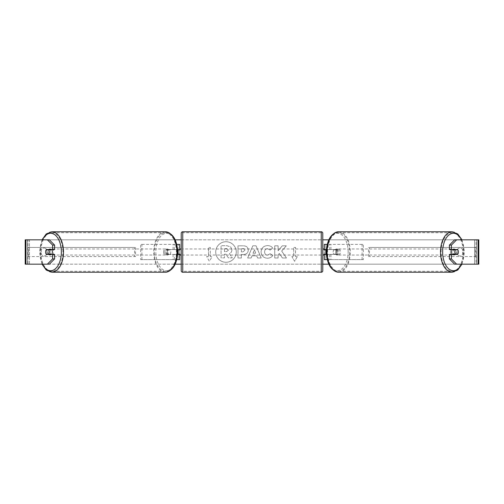 <?xml version="1.0" encoding="UTF-8"?>
<svg xmlns="http://www.w3.org/2000/svg" width="504" height="504" viewBox="0 0 504 504"><rect width="100%" height="100%" fill="white"/><g stroke="black" fill="none" stroke-linecap="round" stroke-linejoin="round"><path stroke-width="0.38" stroke-dasharray="2.52 1.89" d="M140.648 259.61L174.302 259.61L140.648 259.61L140.648 244.39L178.177 244.39L178.177 249.562L168.021 249.562A3.043 1.745 -90 0 0 167.322 252A3.043 1.745 -90 0 0 168.021 254.438L177.502 254.438M177.502 249.562L166.774 249.562A3.043 1.745 -90 0 0 166.074 252A3.043 1.745 -90 0 0 166.774 254.438M173.055 249.562L173.055 244.39L176.709 244.39M168.021 254.438L174.302 254.438L174.302 259.61L178.177 259.61L178.177 254.438L179.695 254.438M179.695 244.39L179.695 259.61L178.177 259.61L178.177 244.39L179.695 244.39L178.177 244.39M173.055 254.438L173.055 259.61L176.709 259.61M178.177 254.129L178.177 249.871L178.177 254.129L180.004 254.129L180.004 255.043M179.695 259.61L178.177 259.61M179.695 254.129L179.695 249.871M141.895 259.61L141.895 244.39L140.648 244.39M141.895 244.39L174.302 244.39L174.302 249.562M174.302 254.438L178.177 254.438M178.177 249.562L179.695 249.562M168.021 249.562L166.774 249.562M363.353 259.61L329.698 259.61L363.353 259.61L363.353 244.39L325.823 244.39L325.823 249.562L337.226 249.562A3.043 1.745 -90 0 1 337.926 252A3.043 1.745 -90 0 1 337.226 254.438L326.498 254.438M335.979 249.562A3.043 1.745 -90 0 1 336.678 252A3.043 1.745 -90 0 1 335.979 254.438L324.305 254.438M326.498 249.562L330.945 249.562L330.945 244.39L327.291 244.39M330.945 254.438L330.945 259.61L327.291 259.61M329.698 254.438L329.698 259.61L324.305 259.61L325.823 259.61L325.823 254.438M325.823 244.39L324.305 244.39L325.823 244.39L325.823 259.61M325.823 254.129L325.823 249.871L325.823 254.129L323.996 254.129L323.996 255.043M324.305 259.61L324.305 244.39M324.305 254.129L324.305 249.871M330.945 249.562L337.226 249.562M362.105 259.61L362.105 244.39L363.353 244.39M362.105 244.39L329.698 244.39L329.698 249.562M325.823 249.562L324.305 249.562M335.979 254.438L337.226 254.438M452.34 249.562A3.043 1.745 -90 0 1 453.386 248.957A3.043 1.745 -90 0 1 455.131 252A3.043 1.745 -90 0 1 453.386 255.043A3.043 1.745 -90 0 1 452.34 254.438M453.335 249.562A3.043 1.745 -90 0 1 454.381 248.957A3.043 1.745 -90 0 1 455.427 249.562M457.871 249.871L453.134 249.871M333.188 252A3.043 1.745 -90 0 1 333.686 249.871L335.179 249.871A3.043 1.745 -90 0 1 336.426 248.957A3.043 1.745 -90 0 1 337.674 249.871L336.181 249.871A3.043 1.745 -90 0 1 336.678 252A3.043 1.745 -90 0 1 336.181 254.129L337.674 254.129A3.043 1.745 -90 0 1 336.426 255.043A3.043 1.745 -90 0 1 335.179 254.129L333.686 254.129A3.043 1.745 -90 0 1 333.188 252M335.677 252A3.043 1.745 -90 0 1 337.428 248.957A3.043 1.745 -90 0 1 339.173 252A3.043 1.745 -90 0 1 337.428 255.043A3.043 1.745 -90 0 1 335.677 252M336.181 249.871L333.686 249.871M333.686 254.129L336.181 254.129M453.134 254.129L457.871 254.129M455.427 254.438A3.043 1.745 -90 0 1 454.381 255.043A3.043 1.745 -90 0 1 453.335 254.438M335.179 249.871L337.674 249.871M337.674 254.129L335.179 254.129M336.924 252A3.043 1.745 -90 0 1 338.675 248.957A3.043 1.745 -90 0 1 340.421 252A3.043 1.745 -90 0 1 338.675 255.043A3.043 1.745 -90 0 1 336.924 252M450.393 252A3.043 1.745 -90 0 1 452.138 248.957A3.043 1.745 -90 0 1 453.884 252A3.043 1.745 -90 0 1 452.138 255.043A3.043 1.745 -90 0 1 450.393 252M463.189 252A19.272 11.05 -90 0 1 452.138 271.272A19.272 11.05 -90 0 1 441.082 252A19.272 11.05 -90 0 1 452.138 232.728A19.272 11.05 -90 0 1 463.189 252M349.726 252A19.272 11.05 -90 0 1 338.675 271.272A19.272 11.05 -90 0 1 327.619 252A19.272 11.05 -90 0 1 338.675 232.728A19.272 11.05 -90 0 1 349.726 252M226 241.731A10.269 10.269 0 0 0 215.731 252A10.269 10.269 0 0 0 226 262.269A10.269 10.269 0 0 0 236.269 252A10.269 10.269 0 0 0 226 241.731A10.269 10.269 0 0 0 215.731 252A10.269 10.269 0 0 0 226 262.269A10.269 10.269 0 0 0 236.269 252A10.269 10.269 0 0 0 226 241.731M462.666 249.757A3.043 3.043 0 0 0 457.185 249.757L457.185 254.243A3.043 3.043 0 0 0 462.666 254.243L462.666 249.757A3.043 3.043 0 0 0 457.185 249.757L457.185 254.243A3.043 3.043 0 0 0 462.666 254.243L462.666 249.757M44.075 248.044A3.043 3.043 0 0 1 46.815 249.757L46.815 254.243A3.043 3.043 0 0 1 41.334 254.243L41.334 249.757A3.043 3.043 0 0 1 46.815 249.757L46.815 254.243A3.043 3.043 0 0 1 41.334 254.243L41.334 249.757A3.043 3.043 0 0 1 44.075 248.044M54.608 254.438L46.324 254.438M48.119 254.129A3.043 1.745 90 0 1 47.622 252A3.043 1.745 90 0 1 48.119 249.871M281.686 251.049L286.297 245.813L282.297 245.813L278.101 250.753L278.101 245.813L274.724 245.813L274.724 257.991L278.101 257.991L278.101 254.841L279.336 253.468L282.397 257.991L286.448 257.991L281.686 251.049L286.297 245.813L282.297 245.813L278.101 250.753L278.101 245.813L274.724 245.813L274.724 257.991L278.101 257.991L278.101 254.841L279.336 253.468L282.397 257.991L286.448 257.991L281.686 251.049M256.719 255.83L252 255.83L251.143 257.991L247.659 257.991L252.813 245.801L256.045 245.801L261.198 257.991L257.601 257.991L256.719 255.83L252 255.83L251.143 257.991L247.659 257.991L252.813 245.801L256.045 245.801L261.198 257.991L257.601 257.991L256.719 255.83M25.2 239.822L175.165 239.822M181.219 239.822L322.781 239.822M328.835 239.822L478.8 239.822L476.362 239.822L478.8 239.822L478.8 264.178L454.633 264.178M25.969 264.178L175.165 264.178M181.219 264.178L322.781 264.178M328.835 264.178L474.535 264.178L474.535 239.822L476.362 239.822L454.633 239.822M297.36 256.567L294.619 261.311L291.879 256.567L293.706 256.567L293.706 247.433L295.533 247.433L293.706 247.433L293.706 256.567L291.879 256.567L294.619 261.311L297.36 256.567L295.533 256.567L295.533 247.433L295.533 256.567L297.36 256.567M208.467 256.567L206.64 256.567L209.381 261.311L212.121 256.567L210.294 256.567L210.294 247.433L208.467 247.433L210.294 247.433L210.294 256.567L212.121 256.567L209.381 261.311L206.64 256.567L208.467 256.567L208.467 247.433L208.467 256.567M248.27 250.091L248.27 250.129C248.044 253.027 246.298 254.488 243.035 254.514L241.366 254.514L241.366 257.991L237.995 257.991L237.995 245.813L243.212 245.813C246.437 245.889 248.126 247.319 248.27 250.091L248.27 250.129C248.044 253.027 246.298 254.488 243.035 254.514L241.366 254.514L241.366 257.991L237.995 257.991L237.995 245.813L243.212 245.813C246.437 245.889 248.126 247.319 248.27 250.091M272.765 255.484C271.738 257.191 269.942 258.111 267.372 258.237C263.535 257.954 261.444 255.856 261.091 251.937L261.091 251.899C261.387 248.018 263.529 245.908 267.511 245.568C269.936 245.668 271.662 246.513 272.677 248.107L270.138 250.078L267.473 248.648C265.652 248.837 264.688 249.908 264.568 251.868L264.568 251.899C264.688 253.903 265.652 254.986 267.473 255.156L270.226 253.676L272.765 255.484C271.738 257.191 269.942 258.111 267.372 258.237C263.535 257.954 261.444 255.856 261.091 251.937L261.091 251.899C261.387 248.018 263.529 245.908 267.511 245.568C269.936 245.668 271.662 246.513 272.677 248.107L270.138 250.078L267.473 248.648C265.652 248.837 264.688 249.908 264.568 251.868L264.568 251.899C264.688 253.903 265.652 254.986 267.473 255.156L270.226 253.676L272.765 255.484M25.2 264.178L29.465 264.178L29.465 239.822L474.535 239.822L474.535 264.178L29.465 264.178L29.465 239.822L25.969 239.822M455.881 254.129A3.043 1.745 90 0 0 455.881 249.871M457.676 249.562L449.392 249.562M449.392 254.438L457.676 254.438M49.367 264.178L27.966 264.178L27.966 239.822L49.367 239.822M478.031 239.822L476.034 239.822L476.034 264.178L478.031 264.178M476.362 264.178L476.362 239.822L476.362 264.178M27.638 264.178L27.638 239.822L27.638 264.178M46.324 249.562L54.608 249.562M231.89 249.852L231.89 249.883C231.815 251.748 230.977 252.995 229.383 253.632L232.294 257.891L228.388 257.891L225.931 254.192L224.45 254.192L224.45 257.891L221.067 257.891L221.067 245.687L226.838 245.687L230.813 247.01L231.89 249.883C231.815 251.748 230.977 252.995 229.383 253.632L232.294 257.891L228.388 257.891L225.931 254.192L224.45 254.192L224.45 257.891L221.067 257.891L221.067 245.687L226.838 245.687L230.813 247.01L231.89 249.852M253.033 253.222L255.749 253.222L254.4 249.776L253.033 253.222L255.749 253.222L254.4 249.776L253.033 253.222M244.9 250.249C244.856 249.197 244.207 248.661 242.953 248.648L241.366 248.648L241.366 251.868L242.966 251.868L244.9 250.249C244.856 249.197 244.207 248.661 242.953 248.648L241.366 248.648L241.366 251.868L242.966 251.868L244.9 250.249M228.495 250.097L226.661 248.617L224.45 248.617L224.45 251.54L226.68 251.54L228.495 250.097L226.661 248.617L224.45 248.617L224.45 251.54L226.68 251.54L228.495 250.097M51.66 249.562A3.043 1.745 -90 0 0 50.614 248.957A3.043 1.745 -90 0 0 48.869 252A3.043 1.745 -90 0 0 50.614 255.043A3.043 1.745 -90 0 0 51.66 254.438M48.573 254.438A3.043 1.745 -90 0 0 49.619 255.043A3.043 1.745 -90 0 0 50.665 254.438M50.866 254.129L46.129 254.129M170.314 254.129A3.043 1.745 -90 0 0 170.812 252A3.043 1.745 -90 0 0 170.314 249.871L168.821 249.871A3.043 1.745 -90 0 0 167.574 248.957A3.043 1.745 -90 0 0 166.326 249.871L167.819 249.871A3.043 1.745 -90 0 0 167.322 252A3.043 1.745 -90 0 0 167.819 254.129L166.326 254.129A3.043 1.745 -90 0 0 167.574 255.043A3.043 1.745 -90 0 0 168.821 254.129L167.819 254.129M164.827 252A3.043 1.745 -90 0 0 166.572 255.043A3.043 1.745 -90 0 0 168.323 252A3.043 1.745 -90 0 0 166.572 248.957A3.043 1.745 -90 0 0 164.827 252M167.819 249.871L170.314 249.871M46.129 249.871L50.866 249.871M50.665 249.562A3.043 1.745 -90 0 0 49.619 248.957A3.043 1.745 -90 0 0 48.573 249.562M168.821 249.871L166.326 249.871M166.326 254.129L168.821 254.129M163.579 252A3.043 1.745 -90 0 0 165.325 255.043A3.043 1.745 -90 0 0 167.076 252A3.043 1.745 -90 0 0 165.325 248.957A3.043 1.745 -90 0 0 163.579 252M50.117 252A3.043 1.745 -90 0 0 51.862 255.043A3.043 1.745 -90 0 0 53.607 252A3.043 1.745 -90 0 0 51.862 248.957A3.043 1.745 -90 0 0 50.117 252M62.918 252A19.272 11.05 -90 0 0 51.862 232.728A19.272 11.05 -90 0 0 40.811 252A19.272 11.05 -90 0 0 51.862 271.272A19.272 11.05 -90 0 0 62.918 252M176.381 252A19.272 11.05 -90 0 0 165.325 232.728A19.272 11.05 -90 0 0 154.274 252A19.272 11.05 -90 0 0 165.325 271.272A19.272 11.05 -90 0 0 176.381 252M181.219 255.043L181.219 248.957L181.219 255.043M322.781 255.043L322.781 248.957L322.781 255.043M323.996 248.957L323.996 249.871L325.823 249.871M178.177 249.871L180.004 249.871L180.004 248.957M322.781 270.724L322.781 233.276M181.219 233.276L181.219 270.724M321.256 248.957L321.256 255.043L321.256 248.957L182.744 248.957L182.744 255.043L182.744 248.957M321.256 255.043L182.744 255.043M321.256 271.272L321.256 232.728L321.256 271.272L182.744 271.272L182.744 232.728L182.744 271.272M321.256 232.728L182.744 232.728M27.638 247.433L134.562 247.433L134.562 256.567L27.638 256.567L27.638 247.433L134.562 247.433M27.638 256.567L135.526 256.567L135.526 247.433M135.526 256.567L134.562 256.567M28.602 256.567L28.602 247.433M476.362 247.433L369.438 247.433L369.438 256.567L476.362 256.567L476.362 247.433L369.438 247.433M476.362 256.567L369.438 256.567M368.474 256.567L368.474 247.433M475.398 256.567L475.398 247.433M452.138 272.242A20.242 11.611 90 0 0 463.749 252A20.242 11.611 90 0 0 452.138 231.758M461.544 239.822A18.724 10.742 -90 0 1 464.121 252A18.724 10.742 -90 0 1 461.544 264.178M338.675 231.758A20.242 11.611 -90 0 1 350.286 252A20.242 11.611 -90 0 1 338.675 272.242M348.163 252A18.724 10.742 90 0 0 337.428 233.276A18.724 10.742 90 0 0 326.686 252A18.724 10.742 90 0 0 337.428 270.724A18.724 10.742 90 0 0 348.163 252M51.862 272.242A20.242 11.611 90 0 1 40.251 252A20.242 11.611 90 0 1 51.862 231.758M42.456 239.822A18.724 10.742 -90 0 0 39.879 252A18.724 10.742 -90 0 0 42.456 264.178M165.325 231.758A20.242 11.611 -90 0 0 153.714 252A20.242 11.611 -90 0 0 165.325 272.242M177.314 252A18.724 10.742 90 0 1 166.572 270.724A18.724 10.742 90 0 1 155.837 252A18.724 10.742 90 0 1 166.572 233.276A18.724 10.742 90 0 1 177.314 252M321.256 231.758L321.256 272.242M182.744 272.242L182.744 231.758M461.979 239.822L464.398 252L461.979 264.178M453.386 248.957L454.381 248.957M336.426 248.957L337.428 248.957M336.426 255.043L337.428 255.043M453.386 255.043L454.381 255.043M338.675 248.957L452.138 248.957M338.675 271.272L452.138 271.272M338.675 232.728L452.138 232.728M338.675 255.043L452.138 255.043M42.021 264.178L39.602 252L42.021 239.822M50.614 255.043L49.619 255.043M167.574 255.043L166.572 255.043M167.574 248.957L166.572 248.957M50.614 248.957L49.619 248.957M165.325 255.043L51.862 255.043M165.325 232.728L51.862 232.728M165.325 271.272L51.862 271.272M165.325 248.957L51.862 248.957"/><path stroke-width="0.76" d="M179.695 249.871L177.502 249.562M179.695 249.562L179.695 244.39L176.709 244.39M176.709 259.61L179.695 259.61L179.695 254.129M178.177 254.438L178.177 249.562M177.502 254.438L179.695 254.438M327.291 244.39L324.305 244.39L324.305 249.562L326.498 249.562M327.291 259.61L324.305 259.61L324.305 254.129M325.823 254.438L323.996 254.129L323.996 255.043L322.781 255.043M325.823 254.129L325.823 249.562M326.498 254.438L324.305 254.438M452.34 254.438A3.043 1.745 -90 0 1 451.641 252A3.043 1.745 -90 0 1 452.34 249.562M454.879 252A3.043 1.745 -90 0 1 455.377 249.871L457.871 249.871A3.043 1.745 -90 0 1 458.375 252A3.043 1.745 -90 0 1 457.871 254.129L455.377 254.129A3.043 1.745 -90 0 1 454.879 252M453.335 249.562A3.043 1.745 -90 0 0 453.134 249.871L455.377 249.871M453.335 254.438A3.043 1.745 -90 0 1 453.134 254.129L455.377 254.129M54.608 245.095L54.608 249.562L46.324 249.562A3.043 1.745 -90 0 0 45.625 252A3.043 1.745 -90 0 0 46.324 254.438L54.608 254.438L54.608 258.905L49.367 264.178L25.2 264.178L25.2 239.822L49.367 239.822L54.608 245.095L52.611 245.095L47.376 239.822M175.165 239.822L181.219 239.822M322.781 239.822L328.835 239.822M175.165 264.178L181.219 264.178M322.781 264.178L328.835 264.178M456.624 264.178L478.8 264.178L478.8 239.822L456.624 239.822L451.389 245.095L449.392 245.095L449.392 249.562L457.676 249.562A3.043 1.745 -90 0 1 457.676 254.438L451.389 254.438L451.389 258.905L456.624 264.178L454.633 264.178L449.392 258.905L449.392 254.438L451.389 254.438M451.389 249.562L451.389 245.095M449.392 258.905L451.389 258.905M449.392 245.095L454.633 239.822L456.624 239.822M52.611 249.562L52.611 245.095M47.376 264.178L52.611 258.905L52.611 254.438M52.611 258.905L54.608 258.905M25.2 264.178L25.2 239.822M51.66 254.438A3.043 1.745 -90 0 0 52.359 252A3.043 1.745 -90 0 0 51.66 249.562M48.623 254.129A3.043 1.745 -90 0 0 49.121 252A3.043 1.745 -90 0 0 48.623 249.871L46.129 249.871A3.043 1.745 -90 0 0 45.625 252A3.043 1.745 -90 0 0 46.129 254.129L50.866 254.129A3.043 1.745 -90 0 1 50.665 254.438M48.623 249.871L50.866 249.871A3.043 1.745 -90 0 0 50.665 249.562M182.744 231.758A1.525 1.525 0 0 0 181.219 233.276L181.219 270.724A1.525 1.525 0 0 0 182.744 272.242L321.256 272.242A1.525 1.525 0 0 0 322.781 270.724L322.781 233.276A1.525 1.525 0 0 0 321.256 231.758L182.744 231.758L182.744 272.242M181.219 248.957L180.004 248.957L180.004 249.871L178.177 249.871M178.177 254.129L180.004 254.129L180.004 255.043L181.219 255.043M325.823 249.871L323.996 249.871L323.996 248.957L322.781 248.957M452.138 272.242L338.675 272.242A20.242 11.611 -90 0 1 327.058 252A20.242 11.611 -90 0 1 338.675 231.758L452.138 231.758A20.242 11.611 90 0 0 440.527 252A20.242 11.611 90 0 0 452.138 272.242L457.777 270.037L461.979 264.178M461.544 264.178A18.724 10.742 -90 0 1 449.663 269.558A18.724 10.742 -90 0 1 442.644 252A18.724 10.742 -90 0 1 449.663 234.442A18.724 10.742 -90 0 1 461.544 239.822M478.031 264.178L478.031 239.822M25.969 264.178L25.969 239.822M165.325 231.758C173.011 233.188 177.093 239.936 177.591 252C177.093 264.065 173.011 270.812 165.325 272.242A20.242 11.611 -90 0 0 176.942 252A20.242 11.611 -90 0 0 165.325 231.758L51.862 231.758A20.242 11.611 90 0 1 63.473 252A20.242 11.611 90 0 1 51.862 272.242L46.223 270.037L42.021 264.178M42.456 264.178A18.724 10.742 -90 0 0 54.337 269.558A18.724 10.742 -90 0 0 61.356 252A18.724 10.742 -90 0 0 54.337 234.442A18.724 10.742 -90 0 0 42.456 239.822M321.256 272.242L321.256 231.758M452.138 231.758L457.777 233.963L461.979 239.822M338.675 231.758C330.989 233.188 326.907 239.936 326.409 252C326.907 264.065 330.989 270.812 338.675 272.242M165.325 272.242L51.862 272.242M51.862 231.758L46.223 233.963L42.021 239.822"/></g></svg>
